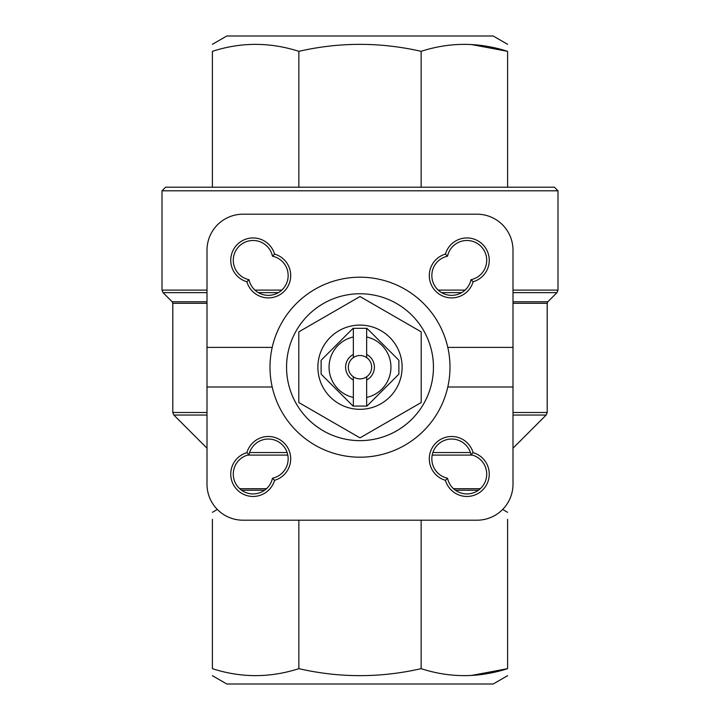<?xml version="1.0" encoding="UTF-8"?>
<svg xmlns="http://www.w3.org/2000/svg" width="720" height="720" viewBox="0 0 720 720"><rect width="100%" height="100%" fill="white"/><g stroke="black" fill="none" stroke-linecap="round" stroke-linejoin="round"><path stroke-width="1.08" d="M246.888 452.646L248.985 454.743A19.8 19.8 0 0 1 288.108 457.47A19.8 19.8 0 0 1 272.457 478.215L274.554 480.312A22.347 22.347 0 0 1 237.285 489.915A22.347 22.347 0 0 1 246.888 452.646A22.347 22.347 0 0 1 284.157 443.043A22.347 22.347 0 0 1 274.554 480.312M447.543 256.185L445.446 254.088A22.347 22.347 0 0 1 482.715 244.485A22.347 22.347 0 0 1 473.112 281.754L471.015 279.657A19.8 19.8 0 0 1 431.892 276.93A19.8 19.8 0 0 1 447.543 256.185A19.8 19.8 0 0 1 486.666 258.912A19.8 19.8 0 0 1 471.015 279.657M473.112 281.754A22.347 22.347 0 0 1 435.843 291.357A22.347 22.347 0 0 1 445.446 254.088M445.446 480.312L447.543 478.215A19.8 19.8 0 0 1 450.27 439.092A19.8 19.8 0 0 1 471.015 454.743L473.112 452.646A22.347 22.347 0 0 1 482.715 489.915A22.347 22.347 0 0 1 445.446 480.312A22.347 22.347 0 0 1 435.843 443.043A22.347 22.347 0 0 1 473.112 452.646M248.985 279.657L246.888 281.754A22.347 22.347 0 0 1 237.285 244.485A22.347 22.347 0 0 1 274.554 254.088L272.457 256.185A19.8 19.8 0 0 1 269.73 295.308A19.8 19.8 0 0 1 248.985 279.657A19.8 19.8 0 0 1 251.712 240.534A19.8 19.8 0 0 1 272.457 256.185M274.554 254.088A22.347 22.347 0 0 1 284.157 291.357A22.347 22.347 0 0 1 246.888 281.754M398.88 374.139L398.88 360.261L366.939 328.32L353.061 328.32L321.12 360.261L321.12 374.139L353.061 406.08L366.939 406.08L398.88 374.139L366.939 406.08M353.061 406.08L321.12 374.139M366.939 328.32L398.88 360.261M321.12 360.261L353.061 328.32M366.66 328.32L366.66 357.615A11.673 11.673 0 0 0 353.34 357.615L353.34 328.32M353.34 406.08L353.34 379.971A14.4 14.4 0 0 1 353.34 354.429M366.66 354.429A14.4 14.4 0 0 1 366.66 379.971L366.66 376.785A11.673 11.673 0 0 1 353.34 376.785L353.34 379.971M366.66 406.08L366.66 379.971M353.34 397.431A30.96 30.96 0 0 1 353.34 336.969M366.66 336.969A30.96 30.96 0 0 1 366.66 397.431M360 325.08A42.12 42.12 0 0 1 396.477 388.26A42.12 42.12 0 0 1 323.523 388.26A42.12 42.12 0 0 1 360 325.08M360 293.76A73.44 73.44 0 0 1 423.603 403.92A73.44 73.44 0 0 1 296.397 403.92A73.44 73.44 0 0 1 360 293.76M513 387L447.795 387A90 90 0 0 0 447.795 347.4L513 347.4L513 250.2A36 36 0 0 0 477 214.2L243 214.2A36 36 0 0 0 207 250.2L207 484.2A36 36 0 0 0 243 520.2L477 520.2A36 36 0 0 0 513 484.2L513 347.4M207 347.4L272.205 347.4A90 90 0 0 0 272.205 387L207 387M447.795 387A90 90 0 0 1 272.205 387M272.205 347.4A90 90 0 0 1 447.795 347.4M207 448.2L173.853 415.053L207 415.053M207 301.77L172.17 301.77L163.053 292.653L162 290.106L162 190.8L165.6 187.2L554.4 187.2L558 190.8L162 190.8M507.6 519.336C507.6 510.03 507.6 510.03 507.6 519.336L507.6 668.664C507.6 677.97 507.6 677.97 507.6 668.664L471.204 675.504M212.4 519.336C212.4 510.03 212.4 510.03 212.4 519.336L212.4 668.664C212.4 677.97 212.4 677.97 212.4 668.664C241.056 677.943 269.874 677.943 298.863 668.664C339.57 677.97 380.322 677.97 421.137 668.664C449.793 677.943 478.611 677.943 507.6 668.664M212.4 187.2L212.4 51.336C212.4 42.03 212.4 42.03 212.4 51.336C241.056 42.057 269.874 42.057 298.863 51.336C339.57 42.03 380.322 42.03 421.137 51.336C449.793 42.057 478.611 42.057 507.6 51.336C507.6 42.03 507.6 42.03 507.6 51.336L471.204 44.496M298.863 187.2L298.863 51.336M421.137 187.2L421.137 51.336M507.6 187.2L507.6 51.336M212.4 44.316L226.8 36L493.2 36L507.6 44.316M298.863 520.2L298.863 668.664M421.137 520.2L421.137 668.664M212.4 675.684L226.8 684L493.2 684L507.6 675.684M298.8 331.866L298.8 402.534L360 437.868L421.2 402.534L421.2 331.866L360 296.532L298.8 331.866M366.66 357.615A11.673 11.673 0 0 1 366.66 376.785M353.34 376.785A11.673 11.673 0 0 1 353.34 357.615M471.015 454.743A19.8 19.8 0 0 1 468.288 493.866A19.8 19.8 0 0 1 447.543 478.215M272.457 478.215A19.8 19.8 0 0 1 233.334 475.488A19.8 19.8 0 0 1 248.985 454.743M249.588 452.547L287.127 452.547M432.873 452.547L470.412 452.547M513 415.053L546.147 415.053L547.2 412.506L547.2 303.291L513 303.291M513 412.506L547.2 412.506M173.853 415.053L172.8 412.506L207 412.506M172.8 412.506L172.8 303.291L207 303.291M513 301.77L547.83 301.77L547.2 303.291M441.648 292.653L461.628 292.653M513 292.653L556.947 292.653L558 290.106L558 190.8M163.053 292.653L207 292.653M258.372 292.653L278.352 292.653M438.21 290.106L465.066 290.106M513 290.106L558 290.106M162 290.106L207 290.106M254.934 290.106L281.79 290.106M241.587 490.23L264.582 490.23M455.418 490.23L478.413 490.23M239.697 488.709L266.472 488.709M453.528 488.709L480.303 488.709M247.59 455.094L287.802 455.094M432.198 455.094L472.41 455.094M513 448.2L546.147 415.053M172.17 301.77L172.8 303.291M547.83 301.77L556.947 292.653M217.35 509.454L212.4 512.316M502.65 509.454L507.6 512.316"/></g></svg>
